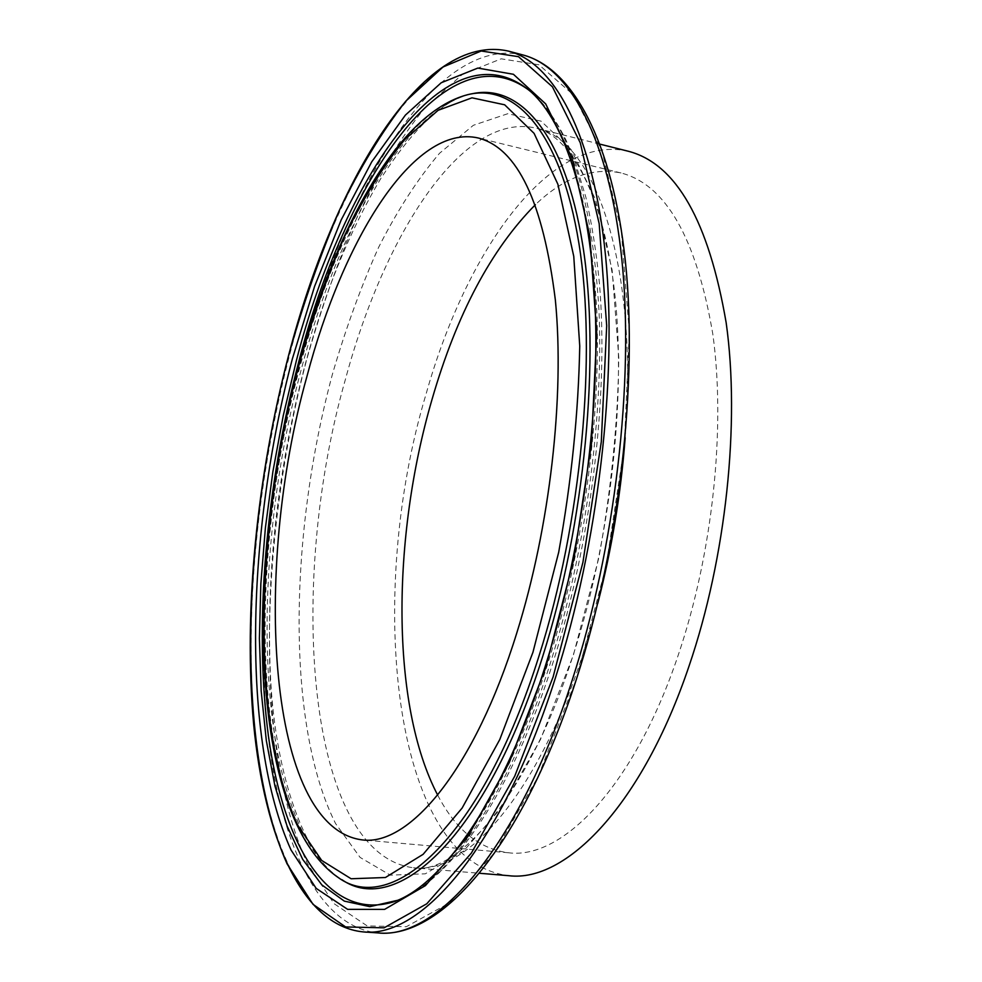 <?xml version="1.0" encoding="UTF-8"?>
<svg xmlns="http://www.w3.org/2000/svg" width="982" height="982" viewBox="0 0 982 982"><rect width="100%" height="100%" fill="white"/><g stroke="black" fill="none" stroke-linecap="round" stroke-linejoin="round"><path stroke-width="0.74" stroke-dasharray="4.91 3.68" d="M628.554 151.314C549.269 132.582 465.996 251.76 426.163 393.745C365.844 593.374 391.388 861.398 508.701 875.686M437.702 795.138C455.746 829.827 479.376 849.037 508.553 852.769C562.49 859.815 634.409 786.042 678.317 654.859C712.858 552.964 725.919 427.416 712.736 333.635C696.41 238.184 665.845 184.628 621.029 172.967C592.195 167.1 563.656 177.681 535.386 204.698M395.746 901.132L397.808 900.261C447.313 879.823 506.381 794.328 547.17 665.465C582.473 554.646 601.168 419.645 596.774 310.582C590.084 199.113 568.32 126.359 531.483 92.333L529.814 90.835M400.607 899.181C450.075 878.755 509.032 793.554 549.687 665.231C584.891 554.879 603.488 420.456 599.069 311.822C592.355 200.77 570.591 128.249 533.791 94.26C545.832 105.688 556.622 121.056 566.148 140.377L575.071 161.735L585.824 197.112C591.815 223.405 596.356 252.264 599.462 283.688C608.877 396.127 590.992 543.844 552.584 663.906C511.941 791.283 453.623 876.963 400.607 899.181M508.75 51.187C423.647 31.178 334.113 183.646 289.739 354.404C257.726 476.405 244.125 611.455 254.51 724.925C265.349 836.995 302.481 925.866 363.033 931.881M523.173 55.029C436.843 34.665 346.388 186.408 301.83 356.687C269.694 478.344 256.277 613.087 267.165 726.324C278.507 838.149 316.486 926.836 377.923 932.9M576.471 678.795L606.164 565.595L624.27 446.515L629.29 331.818L621.311 230.868L601.88 150.627L573.476 94.947L538.983 64.8L501.188 58.822L462.485 74.313L424.789 107.91C400.631 137.959 378.254 173.961 357.669 215.905C338.348 260.304 321.445 307.832 306.985 358.491C259.653 536.786 254.129 747.695 307.378 863.497L333.978 903.612L367.231 925.928L406.266 926.738L449.486 902.912L494.474 852.72L538.026 776.787L576.471 678.795M573.488 654.773L598.86 557.739C611.27 489.196 617.911 422.444 618.783 357.473L612.142 270.099L595.608 199.628L571.143 149.571L541.094 121.154L507.804 113.703L473.361 125.291L439.519 153.29C417.694 178.994 397.415 210.308 378.671 247.231C361.045 286.499 345.639 328.81 332.456 374.142C289.187 534.061 285.774 724.409 335.562 823.554L360.099 857.421L390.32 875.158L425.316 873.808L463.553 851.075L502.87 805.977L540.53 739.434L573.488 654.773M625.166 437.788C638.852 263.029 593.84 138.425 535.877 128.114C462.89 111.064 384.478 234.011 345.603 378.721C287.063 582.191 305.697 853.959 413.483 867.793C465.934 874.68 537.89 794.855 583.701 651.79L597.768 603.402M471.998 93.793L467.837 94.64C400.816 111.506 336.065 230.34 300.296 365.513C245.893 563.742 251.711 818.951 338.299 877.577L341.957 879.712M470.599 94.112C403.197 111.052 338.164 230.181 302.284 365.623C247.71 564.245 253.651 820.019 340.742 878.964C305.623 858.464 276.175 778.751 270.688 680.575C265.545 577.772 276.998 472.588 305.046 365.046C324.551 292.575 349.739 230.5 380.623 178.822C413.496 128.102 443.483 99.857 470.599 94.112M600.039 144.17L535.877 128.114C568.394 134.927 603.82 191.441 614.965 295.484C626.135 398.778 610.362 539.965 573.66 653.619C527.592 800.06 454.421 875.846 413.483 867.793L479.4 873.256M508.553 852.769L362.174 839.892M621.029 172.967L478.308 138.008"/><path stroke-width="1.47" d="M479.4 873.256L508.701 875.686C565.755 882.867 642.118 805.314 689.069 665.992C726.164 557.346 740.256 422.984 726.177 322.808C708.697 220.962 676.156 163.798 628.554 151.314L600.039 144.17M306.9 376.548C252.337 570.64 266.994 827.605 362.174 839.892C409.273 846.459 474.65 769.323 516.863 632.727C550.03 526.671 564.76 396.446 555.37 300.148C543.218 202.292 517.526 148.245 478.308 138.008C414.011 123.18 343.099 239.031 306.9 376.548M535.386 204.698C491.061 249.416 456.581 314.424 431.945 399.723C391.732 537.805 390.406 704.867 437.702 795.138M545.219 666.348C580.693 554.904 599.572 418.811 595.252 309.207C590.869 199.542 564.552 122.32 531.483 92.333C447.915 20.217 343.086 178.184 296.355 360.725L283.27 415.558L272.91 471.544L265.385 527.911L260.844 583.848L259.395 638.533L261.187 691.095L266.318 740.563L274.911 785.895L287.026 825.911L302.689 859.373L321.851 884.905L344.326 901.12L369.809 906.656L397.808 900.261C444.834 881.087 504.355 796.034 545.157 666.569M529.814 90.835C446.565 27.336 344.878 182.431 298.835 361.45C266.012 485.771 253.7 624.994 268.442 736.156C283.479 845.797 328.921 923.669 395.746 901.132M545.636 667.846L573.942 558.611L591.446 443.827L596.725 333.242L589.789 235.754L572.027 158.041L545.685 103.896L513.426 74.288L477.841 68.077L441.225 82.746L405.394 115.103L371.712 161.858L341.208 219.894L314.584 286.376L292.378 358.811C246.519 532.784 240.676 738.636 291.028 849.982L316.179 888.379L347.64 909.357L384.576 909.393L425.452 885.592L467.997 836.431L509.204 762.646L545.636 667.846M555.382 677.973C598.308 544.458 617.568 378.033 605.563 255.971C593.435 133.687 554.032 62.946 508.75 51.187C422.137 31.228 333.34 183.867 288.843 354.441C256.879 476.344 243.29 611.258 253.675 724.618C264.563 836.492 301.413 925.572 363.033 931.881C420.652 938.829 501.642 847.11 555.382 677.973M553.112 676.954L582.927 562.318L601.303 441.765L606.692 325.717L599.18 223.712L580.264 142.771L552.412 86.797L518.471 56.674L481.217 51.003L443.017 66.985L405.75 101.195C381.851 131.686 359.694 168.143 339.281 210.578C320.107 255.443 303.303 303.426 288.88 354.551C241.633 534.429 235.238 746.897 287.051 863.841L313.025 904.361L345.652 926.959L384.085 927.818L426.802 903.771L471.409 853.027L514.728 776.185L553.112 676.954M523.173 55.029C572.396 68.261 612.547 140.5 625.411 261.654C638.116 382.82 619.311 547.158 576.385 679.298C522.485 846.496 440.943 939.406 377.923 932.9C436.401 939.884 518.238 848.558 572.211 680.121C615.321 547.158 634.372 381.384 621.864 259.641C609.245 137.701 569.118 66.96 523.173 55.029L508.75 51.187M597.768 603.402C611.774 548.999 620.906 493.799 625.166 437.788M298.418 365.979C245.009 563.754 248.544 815.919 338.299 877.577C391.855 916.758 481.917 838.027 539.106 655.657C581.651 522.056 596.982 354.441 578.901 243.303C560.771 131.784 515.157 82.942 467.837 94.64C397.403 112.844 334.481 231.224 298.43 365.905M532.931 652.33L558.684 552.301C571.438 481.634 578.447 412.894 579.748 346.045L573.758 256.339L557.886 184.248L534.085 133.356L504.674 104.804L471.986 97.819L438.107 110.315L404.756 139.53C383.213 166.142 363.168 198.425 344.596 236.367C327.104 276.666 311.76 320.009 298.577 366.384C255.21 529.875 250.275 723.93 298 825.653L321.679 860.441L351.102 878.755L385.41 877.515L423.132 854.315L462.154 808.014L499.764 739.556L532.931 652.33M341.957 879.712C395.869 917.397 485.636 838.125 542.629 656.676C585.162 523.369 600.603 356.171 582.694 244.739C564.748 132.938 519.318 83.151 471.998 93.793M377.923 932.9L363.033 931.881"/></g></svg>
